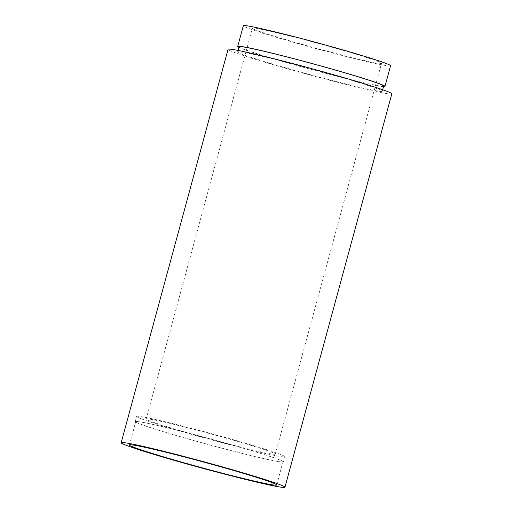 <?xml version="1.0" encoding="UTF-8"?>
<svg xmlns="http://www.w3.org/2000/svg" width="513" height="513" viewBox="0 0 513 513"><rect width="100%" height="100%" fill="white"/><g stroke="black" fill="none" stroke-linecap="round" stroke-linejoin="round"><path stroke-width="0.38" stroke-dasharray="2.56 1.92" d="M233.8 445.47A76.296 2.969 15.2 0 1 282.996 461.745A76.296 2.969 15.2 0 1 184.943 438.019A76.296 2.969 15.2 0 1 135.746 421.737A76.296 2.969 15.2 0 1 233.8 445.47M235.377 440.334A76.828 2.988 15.2 0 1 284.914 456.724A76.828 2.988 15.2 0 1 186.174 432.831A76.828 2.988 15.2 0 1 136.631 416.434A76.828 2.988 15.2 0 1 235.377 440.334M233.973 445.496A76.828 2.988 15.2 0 1 283.509 461.886A76.828 2.988 15.2 0 1 184.77 437.993A76.828 2.988 15.2 0 1 135.227 421.603A76.828 2.988 15.2 0 1 233.973 445.496M338.388 49.036A66.921 2.603 15.2 0 1 381.537 63.311A66.921 2.603 15.2 0 1 295.526 42.496A66.921 2.603 15.2 0 1 252.37 28.221A66.921 2.603 15.2 0 1 338.388 49.036M232.203 439.846A66.921 2.603 15.2 0 1 275.353 454.127A66.921 2.603 15.2 0 1 189.342 433.312A66.921 2.603 15.2 0 1 146.192 419.031A66.921 2.603 15.2 0 1 232.203 439.846M383.532 86.601A76.296 2.969 15.2 0 1 286.914 62.695A76.296 2.969 15.2 0 1 238.866 47.299M390.579 65.767A76.296 2.969 15.2 0 1 292.525 42.04A76.296 2.969 15.2 0 1 243.329 25.765M285.94 67.921A74.956 2.918 15.2 0 1 237.609 51.928A74.956 2.918 15.2 0 1 333.944 75.238A74.956 2.918 15.2 0 1 382.275 91.231A74.956 2.918 15.2 0 1 285.94 67.921M383.679 86.069A74.956 2.918 15.2 0 1 287.344 62.759A74.956 2.918 15.2 0 1 239.013 46.766M391.829 93.828A84.857 3.302 15.2 0 1 282.766 67.434A84.857 3.302 15.2 0 1 228.054 49.331M276.68 484.977L282.996 461.745M283.509 461.886L284.914 456.724M275.353 454.127L381.537 63.311M237.609 51.928L238.013 50.434M382.275 91.231L382.679 89.737M146.192 419.031L252.37 28.221M135.227 421.603L136.631 416.434M129.436 444.97L135.746 421.737"/><path stroke-width="0.77" d="M227.49 468.702A76.296 2.969 15.2 0 1 276.68 484.977A76.296 2.969 15.2 0 1 178.627 461.251A76.296 2.969 15.2 0 1 129.436 444.97A76.296 2.969 15.2 0 1 227.49 468.702M238.866 47.299A76.296 2.969 15.2 0 1 237.718 46.414A76.296 2.969 15.2 0 1 335.778 70.14A76.296 2.969 15.2 0 1 384.968 86.421A76.296 2.969 15.2 0 1 383.532 86.601M237.718 46.414L243.329 25.765A76.296 2.969 15.2 0 1 341.382 49.492A76.296 2.969 15.2 0 1 390.579 65.767L384.968 86.421M238.013 50.434L239.013 46.766A74.956 2.918 15.2 0 1 335.348 70.076A74.956 2.918 15.2 0 1 383.679 86.069L382.679 89.737M175.882 460.834A84.857 3.302 15.2 0 1 121.171 442.725A84.857 3.302 15.2 0 1 230.234 469.119A84.857 3.302 15.2 0 1 284.946 487.222A84.857 3.302 15.2 0 1 175.882 460.834M121.171 442.725L228.054 49.331A84.857 3.302 15.2 0 1 337.118 75.725A84.857 3.302 15.2 0 1 391.829 93.828L284.946 487.222"/></g></svg>
